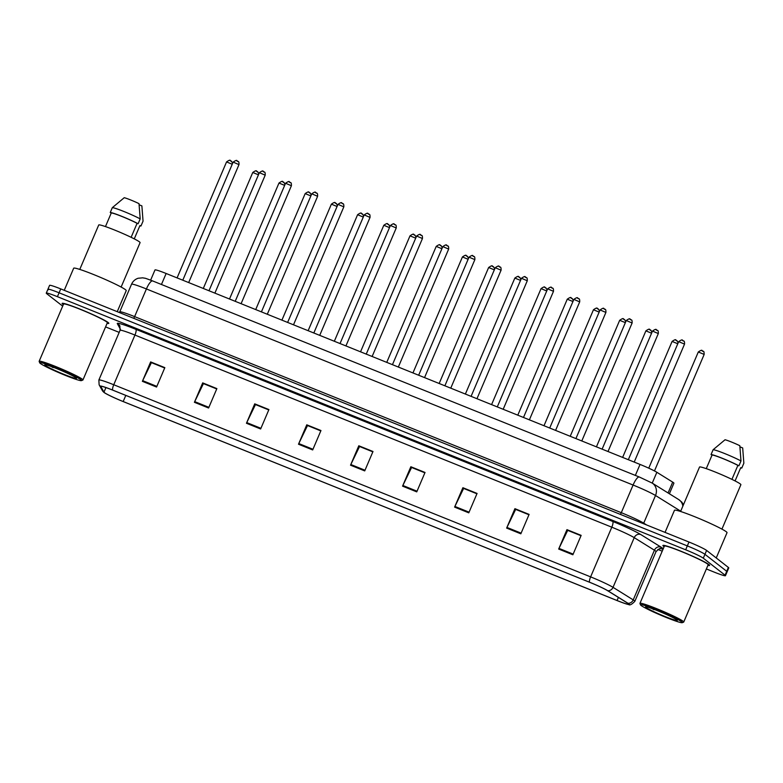 <?xml version="1.0" encoding="UTF-8"?>
<svg xmlns="http://www.w3.org/2000/svg" width="783" height="783" viewBox="0 0 783 783"><rect width="100%" height="100%" fill="white"/><g stroke="black" fill="none" stroke-linecap="round" stroke-linejoin="round"><path stroke-width="1.17" d="M150.639 280.138L154.985 269.949A15.866 1.165 23.1 0 1 166.143 273.492L640.044 464.427A15.866 1.165 23.1 0 1 656.859 472.276L672.695 482.122A15.866 1.165 23.1 0 1 673.507 482.671A15.866 1.165 23.1 0 1 673.909 483.18L669.387 493.779M708.967 564.592A25.389 1.86 -156.9 0 0 683.862 552.416A25.389 1.86 -156.9 0 0 662.907 545.487A25.389 1.86 -156.9 0 0 663.553 546.299A25.389 1.86 -156.9 0 0 664.121 546.7A25.389 1.86 -156.9 0 1 663.553 546.299A25.389 1.86 -156.9 0 1 662.907 545.487A25.389 1.86 -156.9 0 1 683.862 552.416A25.389 1.86 -156.9 0 1 708.967 564.592A25.389 1.86 -156.9 0 1 709.613 565.404A25.389 1.86 -156.9 0 0 708.967 564.592M108.171 322.537A25.389 1.86 -156.9 0 0 83.057 310.352A25.389 1.86 -156.9 0 0 62.111 303.422A25.389 1.86 -156.9 0 0 62.757 304.235A25.389 1.86 -156.9 0 0 63.315 304.646A25.389 1.86 -156.9 0 1 62.757 304.235A25.389 1.86 -156.9 0 1 62.111 303.422A25.389 1.86 -156.9 0 1 83.057 310.352A25.389 1.86 -156.9 0 1 108.171 322.537A25.389 1.86 -156.9 0 1 108.817 323.35A25.389 1.86 -156.9 0 0 108.171 322.537M628.534 603.762A16.923 1.243 23.1 0 1 628.964 604.3A16.923 1.243 23.1 0 1 617.063 600.522L123.176 401.542A16.923 1.243 23.1 0 1 103.973 392.175L100.792 386.479A16.923 1.243 23.1 0 1 100.772 386.342A16.923 1.243 23.1 0 1 112.674 390.12L589.54 582.249A16.923 1.243 23.1 0 1 607.481 590.617L627.672 603.174A16.923 1.243 23.1 0 1 628.534 603.762M628.915 603.918A17.343 1.272 -156.9 0 0 628.025 603.311L607.833 590.754A17.343 1.272 -156.9 0 0 589.452 582.18L112.586 390.051A17.343 1.272 -156.9 0 0 100.41 386.313L103.581 392.009A17.343 1.272 -156.9 0 0 103.943 392.391A17.343 1.272 -156.9 0 0 123.274 401.61L617.161 600.6A17.343 1.272 -156.9 0 0 628.72 604.545A17.343 1.272 -156.9 0 0 628.915 603.918M706.374 568.957L714.302 572.158A15.866 1.165 -156.9 0 0 725.459 575.701L727.113 571.815A15.866 1.165 -156.9 0 0 726.712 571.306L704.945 554.315A15.866 1.165 -156.9 0 0 687.317 545.908L59.077 292.793A15.866 1.165 -156.9 0 0 47.92 289.25A15.866 1.165 -156.9 0 0 48.331 289.759M707.901 565.375A25.389 1.86 -156.9 0 0 709.613 565.404A25.389 1.86 -156.9 0 1 707.901 565.375M107.105 323.32A25.389 1.86 -156.9 0 0 108.817 323.35A25.389 1.86 -156.9 0 1 107.105 323.32M105.578 326.902L119.182 332.384M657.847 549.412L662.212 551.173M725.459 575.701A15.866 1.165 -156.9 0 0 725.058 575.192L703.291 558.191A15.866 1.165 -156.9 0 0 685.663 549.793L57.423 296.679A15.866 1.165 -156.9 0 0 46.266 293.136A15.866 1.165 -156.9 0 0 46.667 293.645L62.679 306.143M246.449 423.26L254.729 403.852L268.921 409.568L260.641 428.976L246.449 423.26A4.228 1.116 111.9 0 1 246.753 422.595L260.925 428.311M194.409 402.296L202.689 382.887L216.881 388.603L208.601 408.012L194.409 402.296A4.228 1.116 111.9 0 1 194.713 401.63L208.895 407.346M142.379 381.331L150.649 361.922L164.841 367.638L156.571 387.047L142.379 381.331A4.228 1.116 111.9 0 1 142.672 380.665L156.854 386.371M402.56 486.155L410.84 466.746L425.032 472.462L416.752 491.871L402.56 486.155A4.228 1.116 111.9 0 1 402.863 485.489L417.045 491.205M454.6 507.12L462.88 487.711L477.072 493.437L468.792 512.836L454.6 507.12A4.228 1.116 111.9 0 1 454.903 506.454L469.076 512.17M506.64 528.085L514.92 508.676L529.112 514.402L520.832 533.81L506.64 528.085A4.228 1.116 111.9 0 1 506.944 527.429L521.116 533.135M558.68 549.049L566.951 529.651L581.152 535.366L572.872 554.775L558.68 549.049A4.228 1.116 111.9 0 1 558.974 548.394L573.156 554.1M298.489 444.225L306.77 424.817L320.961 430.533L312.681 449.941L298.489 444.225A4.228 1.116 111.9 0 1 298.793 443.56L312.965 449.276M350.53 465.19L358.8 445.781L372.992 451.497L364.721 470.906L350.53 465.19A4.228 1.116 111.9 0 1 350.823 464.525L365.005 470.24M255.62 404.625L268.794 409.861M203.58 383.66L216.754 388.897M151.54 362.695L164.714 367.932M411.731 467.52L424.905 472.766M463.771 488.484L476.945 493.73M515.811 509.449L528.985 514.695M567.851 530.424L581.025 535.66M307.66 425.59L320.834 430.826M359.7 446.555L372.874 451.801M358.8 445.781L359.72 446.496M372.845 451.85L359.554 446.496L350.823 464.525M306.77 424.817L307.68 425.531M320.805 430.885L307.513 425.531L298.793 443.56M566.951 529.651L567.871 530.365M580.996 535.719L567.704 530.365L558.974 548.394M514.92 508.676L515.831 509.4M528.956 514.754L515.664 509.4L506.944 527.429M462.88 487.711L463.8 488.426M476.925 493.789L463.624 488.426L454.903 506.454M410.84 466.746L411.76 467.461M424.885 472.824L411.594 467.461L402.863 485.489M150.649 361.922L151.569 362.637M164.694 367.99L151.403 362.637L142.672 380.665M202.689 382.887L203.609 383.601M216.734 388.955L203.433 383.601L194.713 401.63M254.729 403.852L255.64 404.566M268.765 409.92L255.473 404.566L246.753 422.595M706.609 550.429A15.866 1.165 -156.9 0 0 688.981 542.032L60.741 288.907A15.866 1.165 -156.9 0 0 49.583 285.374L47.92 289.25A15.866 1.165 -156.9 0 1 59.077 292.793L687.317 545.908A15.866 1.165 -156.9 0 1 704.945 554.315L726.712 571.306A15.866 1.165 -156.9 0 1 727.113 571.815L728.767 567.929A15.866 1.165 -156.9 0 0 728.366 567.43L706.609 550.429L703.291 558.191M641.091 605.474A22.746 1.664 -156.9 0 0 662.819 616.064A22.746 1.664 -156.9 0 0 682.247 622.681A22.746 1.664 -156.9 0 0 681.768 621.868A22.746 1.664 -156.9 0 0 658.513 610.642A22.746 1.664 -156.9 0 0 640.514 604.887A22.746 1.664 -156.9 0 0 641.091 605.474M682.247 622.681L683.628 622.133A23.803 1.742 -156.9 0 0 683.735 622.035A23.803 1.742 -156.9 0 0 683.128 621.271A23.803 1.742 -156.9 0 0 659.589 609.859A23.803 1.742 -156.9 0 0 639.956 603.36A23.803 1.742 -156.9 0 0 639.956 603.507L640.514 604.887M683.735 622.035L708.155 564.788A23.803 1.742 -156.9 0 0 707.548 564.024A23.803 1.742 -156.9 0 0 684.009 552.602A23.803 1.742 -156.9 0 0 664.375 546.103L639.956 603.36M716.239 557.956L727.025 532.685A28.56 2.095 -156.9 0 0 726.301 531.774A28.56 2.095 -156.9 0 0 698.045 518.072A28.56 2.095 -156.9 0 0 674.476 510.271L665.051 532.391M721.936 529.112L740.884 484.697A22.482 1.644 -156.9 0 0 740.307 483.972A22.482 1.644 -156.9 0 0 718.07 473.186A22.482 1.644 -156.9 0 0 699.532 467.05L680.584 511.475M676.855 619.882A17.246 1.263 -156.9 0 0 660.372 611.856A17.246 1.263 -156.9 0 0 645.642 606.835A17.246 1.263 -156.9 0 0 646.004 607.451A17.246 1.263 -156.9 0 0 663.641 615.967A17.246 1.263 -156.9 0 0 677.285 620.332A17.246 1.263 -156.9 0 0 676.855 619.882M650.82 608.156L652.963 608.92M731.929 479.362L737.88 465.396A15.866 1.165 -156.9 0 0 722.973 458.632A15.866 1.165 -156.9 0 0 712.08 455.001L706.266 468.645M737.88 465.396L738.917 465.816L740.982 460.962L739.818 445.703A10.58 0.773 -156.9 0 0 725.048 439.752L713.117 449.736L711.042 454.58L712.08 455.001M740.982 460.962A16.923 1.243 -156.9 0 0 724.813 453.602A16.923 1.243 -156.9 0 0 713.117 449.736M738.917 465.816A16.923 1.243 -156.9 0 0 722.748 458.456A16.923 1.243 -156.9 0 0 711.042 454.58M739.945 446.839L742.685 447.945L743.85 463.193L741.785 468.048L740.747 467.637L735.071 480.928M740.64 467.891A16.923 1.243 -156.9 0 0 741.785 468.048M653.874 609.693L652.082 608.597M40.285 363.41A22.746 1.664 -156.9 0 0 62.014 374A22.746 1.664 -156.9 0 0 81.442 380.616A22.746 1.664 -156.9 0 0 80.972 379.804A22.746 1.664 -156.9 0 0 57.707 368.578A22.746 1.664 -156.9 0 0 39.718 362.823A22.746 1.664 -156.9 0 0 40.285 363.41M81.442 380.616L82.822 380.068A23.803 1.742 -156.9 0 0 82.939 379.98A23.803 1.742 -156.9 0 0 82.332 379.217A23.803 1.742 -156.9 0 0 58.784 367.795A23.803 1.742 -156.9 0 0 39.15 361.296A23.803 1.742 -156.9 0 0 39.16 361.443L39.718 362.823M82.939 379.98L107.359 322.723A23.803 1.742 -156.9 0 0 106.752 321.96A23.803 1.742 -156.9 0 0 83.204 310.548A23.803 1.742 -156.9 0 0 63.57 304.049L39.15 361.296M117.244 311.673L126.22 290.63A28.56 2.095 -156.9 0 0 125.495 289.71A28.56 2.095 -156.9 0 0 97.239 276.017A28.56 2.095 -156.9 0 0 73.68 268.217L64.245 290.327M121.13 287.058L140.079 242.632A22.482 1.644 -156.9 0 0 139.511 241.918A22.482 1.644 -156.9 0 0 117.274 231.132A22.482 1.644 -156.9 0 0 98.727 224.995L79.778 269.411M76.049 377.827A17.246 1.263 -156.9 0 0 59.577 369.791A17.246 1.263 -156.9 0 0 44.846 364.78A17.246 1.263 -156.9 0 0 45.208 365.397A17.246 1.263 -156.9 0 0 62.846 373.902A17.246 1.263 -156.9 0 0 76.489 378.267A17.246 1.263 -156.9 0 0 76.049 377.827M50.024 366.092L52.167 366.865M131.123 237.308L137.084 223.341A15.866 1.165 -156.9 0 0 122.177 216.578A15.866 1.165 -156.9 0 0 111.284 212.937L105.46 226.581M137.084 223.341L138.111 223.752L140.186 218.897L139.012 203.649A10.58 0.773 -156.9 0 0 124.243 197.698L112.312 207.671L110.246 212.526L111.284 212.937M140.186 218.897A16.923 1.243 -156.9 0 0 124.017 211.537A16.923 1.243 -156.9 0 0 112.312 207.671M138.111 223.752A16.923 1.243 -156.9 0 0 121.942 216.392A16.923 1.243 -156.9 0 0 110.246 212.526M139.149 204.784L141.88 205.88L143.044 221.139L140.979 225.993L139.942 225.573L134.275 238.874M139.834 225.837A16.923 1.243 -156.9 0 0 140.979 225.993M53.068 367.628L51.286 366.542M668.075 492.957L672.695 482.122M652.239 483.111L656.859 472.276M635.356 475.418L640.044 464.427M161.455 284.483L166.143 273.492M617.063 600.522L618.394 597.409M112.586 390.051A5.285 1.4 -68.1 0 1 113.741 384.747L590.617 576.875A21.161 1.546 23.1 0 1 613.03 587.338L633.222 599.895A21.161 1.546 23.1 0 1 634.308 600.63A21.161 1.546 23.1 0 1 634.847 601.305L656.037 551.624A21.161 1.546 -156.9 0 0 655.498 550.948A21.161 1.546 -156.9 0 0 654.422 550.204L634.23 537.657A21.161 1.546 -156.9 0 0 611.807 527.194L134.94 335.065A21.161 1.546 -156.9 0 0 120.053 330.338L119.848 325.904A5.285 5.256 -29.1 0 0 117.303 323.624A26.446 1.938 23.1 0 1 135.86 329.32L612.727 521.449A26.446 1.938 23.1 0 1 640.758 534.525L660.95 547.082A26.446 1.938 23.1 0 1 660.157 548.57M628.025 603.311A5.285 4.767 121.9 0 0 633.222 599.895L654.422 550.204A5.285 4.767 -58.1 0 1 660.95 547.082M612.727 521.449A5.285 1.4 111.9 0 1 611.807 527.194L590.617 576.875A5.285 1.4 111.9 0 0 589.452 582.18M100.41 386.313A5.285 5.256 150.9 0 1 99.128 384.805L98.864 380.019A21.161 1.546 23.1 0 1 113.741 384.747L134.94 335.065A5.285 1.4 111.9 0 0 135.86 329.32M640.758 534.525A5.285 4.767 -58.1 0 0 634.23 537.657L613.03 587.338A5.285 4.767 121.9 0 1 607.833 590.754M103.581 392.009A5.285 5.256 150.9 0 1 102.309 390.502L99.128 384.805M120.396 329.183L117.303 323.624M725.058 575.192L728.366 567.43M685.663 549.793L688.981 542.032M57.423 296.679L60.741 288.907M103.973 392.175L105.93 387.565M123.176 401.542L125.799 395.405M680.711 511.172L655.508 495.502L643.714 523.161L646.601 524.953M639.515 477.121A10.58 2.799 111.9 0 0 639.329 477.013L652.17 483.072A10.58 9.533 121.9 0 1 655.508 495.502A21.161 1.546 -156.9 0 0 633.085 485.039L621.291 512.689A21.161 1.546 23.1 0 1 643.714 523.161A2.643 2.378 -58.1 0 0 643.538 523.719M152.842 281.048A10.58 2.799 111.9 0 0 152.656 280.94L639.329 477.013A10.58 2.799 111.9 0 0 633.085 485.039L146.411 288.956L134.617 316.616L621.291 512.689A2.643 0.705 -68.1 0 1 620.312 514.362M131.534 284.239C132.865 281.293 135.058 279.296 138.111 278.259L142.809 277.828C146.421 278.709 142.036 276.976 152.656 280.94A10.58 2.799 111.9 0 0 146.411 288.956A21.161 1.546 -156.9 0 0 131.534 284.239L119.74 311.888A21.161 1.546 23.1 0 1 134.617 316.616A2.643 0.705 -68.1 0 1 133.648 318.289M652.17 483.072L678.695 499.564A10.58 9.533 121.9 0 1 682.845 506.161M704.064 354.376L698.299 351.988C703.525 348.347 701.372 351.626 703.32 351.342C703.848 351.048 704.123 352.096 704.142 354.474L704.064 354.376M701.783 350.618L702.733 350.999M678.695 341.623C683.911 337.982 681.758 341.271 683.716 340.977C684.342 340.977 684.616 342.024 684.528 344.119L678.695 341.623L628.328 459.709M682.169 340.253L683.119 340.634M677.775 343.766L672.098 341.427C677.315 337.786 675.161 341.075 677.109 340.781L678.147 342.915M675.572 340.057L676.522 340.439M651.573 333.206L645.887 330.866C651.104 327.225 648.96 330.514 650.908 330.22L651.936 332.354M649.361 329.496L650.311 329.878M625.363 322.645L619.676 320.306C624.893 316.665 622.749 319.953 624.697 319.66L625.725 321.793M623.16 318.935L624.1 319.317M599.152 312.084L593.465 309.755C598.692 306.104 596.538 309.393 598.486 309.099L599.524 311.233M596.949 308.375L597.899 308.756M652.484 331.072C657.7 327.421 655.557 330.71 657.505 330.416C658.131 330.416 658.405 331.463 658.317 333.558L652.484 331.072L602.117 449.148M655.968 329.692L656.908 330.074M626.273 320.511C631.499 316.861 629.346 320.149 631.294 319.856C631.93 319.856 632.204 320.903 632.116 322.997L626.273 320.511L575.906 438.588M629.757 319.141L630.707 319.523M600.072 309.951C605.288 306.31 603.135 309.588 605.083 309.305C605.719 309.295 605.993 310.342 605.905 312.437L600.072 309.951L549.705 428.027M603.546 308.58L604.496 308.962M572.95 301.533L567.264 299.194C572.481 295.543 570.327 298.832 572.285 298.548L573.313 300.672M570.738 297.824L571.688 298.206M546.74 290.973L541.053 288.633C546.27 284.992 544.126 288.271 546.074 287.987L547.102 290.111M544.537 287.263L545.477 287.645M520.529 280.412L514.842 278.073C520.069 274.432 517.915 277.72 519.863 277.427L520.891 279.56M518.326 276.702L519.276 277.084M573.861 299.39C579.077 295.749 576.934 299.028 578.882 298.744C579.508 298.734 579.782 299.781 579.694 301.876L573.861 299.39L523.494 417.466M577.335 298.02L578.285 298.401M547.65 288.829C552.867 285.188 550.723 288.477 552.671 288.183C553.307 288.183 553.571 289.221 553.493 291.325L547.65 288.829L497.283 406.906M551.134 287.459L552.074 287.841M521.439 278.268C526.665 274.627 524.512 277.916 526.46 277.622C527.096 277.622 527.37 278.67 527.282 280.764L521.439 278.268L471.082 396.345M524.923 276.898L525.873 277.28M494.318 269.851L488.641 267.512C493.858 263.871 491.704 267.16 493.652 266.866L494.69 269M492.115 266.142L493.065 266.523M468.117 259.29L462.43 256.951C467.647 253.31 465.503 256.599 467.451 256.305L468.479 258.439M465.905 255.581L466.854 255.963M441.906 248.73L436.219 246.4C441.436 242.75 439.292 246.038 441.24 245.745L442.268 247.878M439.703 245.02L440.643 245.402M415.695 238.169L410.008 235.84C415.235 232.189 413.081 235.477 415.029 235.184L416.067 237.318M413.493 234.469L414.442 234.851M389.494 227.618L383.807 225.279C389.024 221.638 386.871 224.917 388.828 224.633L389.856 226.757M387.282 223.909L388.231 224.29M495.238 267.717C500.454 264.067 498.301 267.355 500.259 267.062C500.885 267.062 501.159 268.109 501.071 270.204L495.238 267.717L444.871 385.794M498.712 266.337L499.662 266.719M469.027 257.157C474.244 253.506 472.1 256.795 474.048 256.501C474.674 256.501 474.948 257.548 474.86 259.643L469.027 257.157L418.66 375.233M472.511 255.787L473.451 256.158M442.816 246.596C448.042 242.945 445.889 246.234 447.837 245.95C448.473 245.94 448.747 246.988 448.659 249.082L442.816 246.596L392.449 364.672M446.3 245.226L447.25 245.608M416.605 236.035C421.831 232.394 419.678 235.673 421.626 235.389C422.262 235.38 422.536 236.427 422.448 238.521L416.605 236.035L366.248 354.112M420.089 234.665L421.039 235.047M390.404 225.475C395.621 221.834 393.477 225.122 395.425 224.829C396.051 224.829 396.325 225.866 396.237 227.97L390.404 225.475L340.037 343.551M393.878 224.104L394.828 224.486M363.283 217.057L357.596 214.718C362.813 211.077 360.669 214.356 362.617 214.072L363.645 216.206M361.08 213.348L362.02 213.73M337.072 206.497L331.385 204.157C336.612 200.517 334.458 203.805 336.406 203.511L337.434 205.645M334.87 202.787L335.819 203.169M310.861 195.936L305.174 193.597C310.401 189.956 308.248 193.244 310.195 192.951L311.233 195.084M308.659 192.227L309.608 192.608M284.66 185.375L278.973 183.046C284.19 179.395 282.046 182.684 283.994 182.39L285.022 184.524M282.448 181.666L283.397 182.048M258.449 174.815L252.762 172.485C257.979 168.834 255.835 172.123 257.783 171.829L258.811 173.963M256.247 171.115L257.186 171.487M232.238 164.264L226.551 161.924C231.778 158.274 229.625 161.562 231.572 161.278L232.6 163.402M230.036 160.554L230.985 160.936M364.193 214.914C369.41 211.273 367.266 214.562 369.214 214.268C369.85 214.268 370.114 215.315 370.036 217.41L364.193 214.914L313.826 332.99M367.677 213.544L368.617 213.925M337.982 204.353C343.208 200.712 341.055 204.001 343.003 203.707C343.639 203.707 343.913 204.754 343.825 206.849L337.982 204.353L287.625 322.439M341.466 202.983L342.416 203.365M311.781 193.802C316.998 190.152 314.844 193.44 316.802 193.147C317.428 193.147 317.702 194.194 317.614 196.288L311.781 193.802L261.414 311.879M315.255 192.422L316.205 192.804M285.57 183.242C290.787 179.591 288.643 182.879 290.591 182.596C291.217 182.586 291.491 183.633 291.403 185.728L285.57 183.242L235.203 301.318M289.054 181.871L289.994 182.253M259.359 172.681C264.585 169.04 262.432 172.319 264.38 172.035C265.016 172.025 265.29 173.072 265.202 175.167L259.359 172.681L208.992 290.757M262.843 171.311L263.783 171.692M233.148 162.12C238.375 158.479 236.221 161.768 238.169 161.474C238.805 161.464 239.079 162.512 238.991 164.616L233.148 162.12L182.791 280.197M236.632 160.75L237.582 161.132M103.943 392.391L102.309 390.502M628.72 604.545C629.796 605.513 631.842 604.427 634.847 601.305M46.266 293.136L47.92 289.25M98.864 380.019L120.053 330.338M660.617 548.57C660.735 547.65 659.208 548.668 656.037 551.624M678.695 499.564L681.797 502.109L683.481 504.673M119.74 311.888L119.349 312.525M698.299 351.988L648.745 468.165M704.142 354.474L654.471 470.935M684.528 344.119L634.21 462.078M672.098 341.427L622.622 457.409M645.887 330.866L596.421 446.848M619.676 320.306L570.21 436.288M593.465 309.755L543.999 425.727M658.317 333.558L608.009 451.517M632.116 322.997L581.798 440.956M605.905 312.437L555.587 430.396M567.264 299.194L517.788 415.166M541.053 288.633L491.587 404.615M514.842 278.073L465.376 394.055M579.694 301.876L529.386 419.845M553.493 291.325L503.175 409.284M527.282 280.764L476.964 398.723M488.641 267.512L439.165 383.494M462.43 256.951L412.954 372.933M436.219 246.4L386.753 362.372M410.008 235.84L360.542 351.812M383.807 225.279L334.331 341.261M501.071 270.204L450.754 388.162M474.86 259.643L424.552 377.602M448.659 249.082L398.341 367.041M422.448 238.521L372.131 356.49M396.237 227.97L345.929 345.929M357.596 214.718L308.13 330.7M331.385 204.157L281.919 320.139M305.174 193.597L255.708 309.579M278.973 183.046L229.497 299.018M252.762 172.485L203.296 288.457M226.551 161.924L177.085 277.896M370.036 217.41L319.718 335.369M343.825 206.849L293.508 324.808M317.614 196.288L267.297 314.247M291.403 185.728L241.095 303.687M265.202 175.167L214.885 293.126M238.991 164.616L188.674 282.575"/></g></svg>
